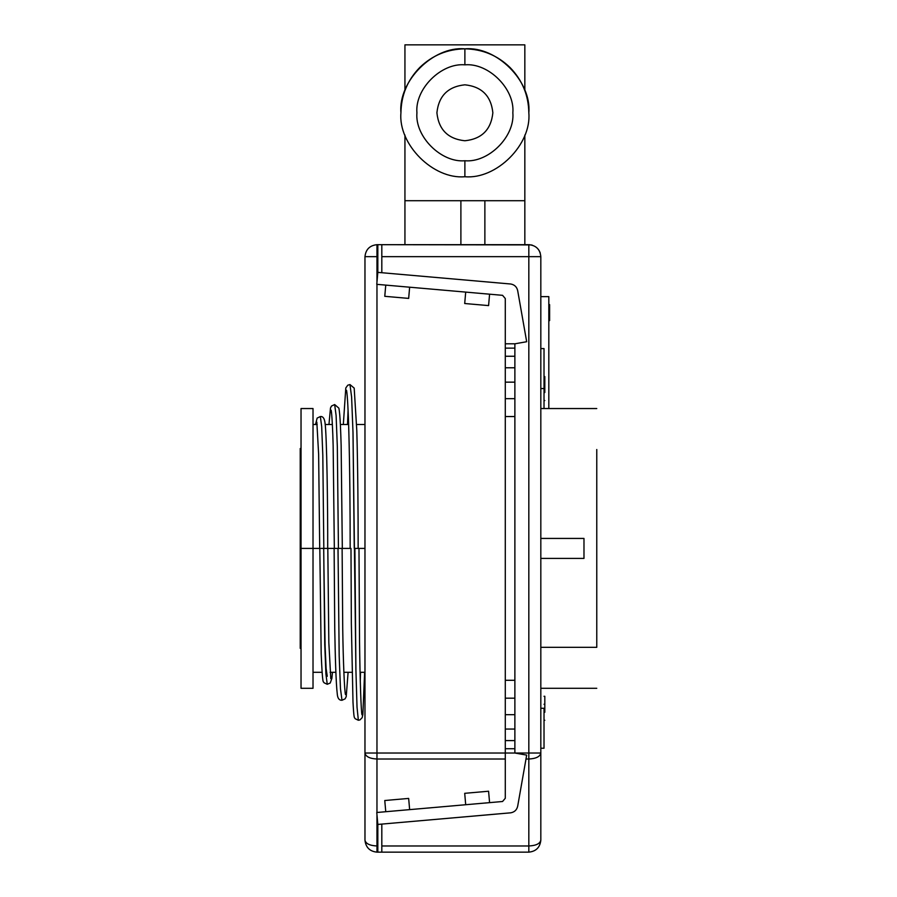 <?xml version="1.0" encoding="UTF-8"?>
<svg xmlns="http://www.w3.org/2000/svg" width="897" height="897" viewBox="0 0 897 897"><rect width="100%" height="100%" fill="white"/><g stroke="black" fill="none" stroke-linecap="round" stroke-linejoin="round"><path stroke-width="1.35" d="M544.019 388.547L540.824 388.547L544.019 388.547L544.019 408.539L544.019 348.585L544.019 388.547M544.019 384.555L544.815 384.555L544.019 384.555M544.815 392.55L544.019 392.55L544.815 392.55L544.815 376.561L544.815 392.55M301.033 548.415L300.226 548.415L300.226 648.329L300.226 548.415L313.019 548.415L313.019 408.539L301.033 408.539L301.033 548.415L301.033 408.539L313.019 408.539L313.019 548.415L319.713 548.415L313.019 548.415L313.019 688.291L313.019 548.415L301.033 548.415L301.033 688.291L301.033 548.415M300.226 448.5L300.226 548.415L300.226 448.5L301.033 448.5M544.019 708.271L540.824 708.271L544.019 708.271L544.019 748.244L544.019 708.271M544.019 704.28L544.815 704.28L544.019 704.28M544.815 712.274L544.019 712.274L544.815 712.274L544.815 696.285L544.815 712.274M464.881 64.831L464.881 48.842C447.345 49.122 432.276 55.367 419.673 67.578C407.462 80.181 401.217 95.25 400.937 112.787C398.077 144.428 433.251 179.591 464.881 176.731L464.881 160.754C441.156 162.895 414.784 136.523 416.926 112.787C414.784 89.061 441.156 62.689 464.881 64.831C488.618 62.689 514.99 89.061 512.849 112.787C514.99 136.523 488.618 162.895 464.881 160.754L464.881 176.731C433.251 179.591 398.077 144.428 400.937 112.787C398.077 144.428 433.251 179.591 464.881 176.731C433.251 179.591 398.077 144.428 400.937 112.787C398.077 81.156 433.251 45.982 464.881 48.842C496.523 45.982 531.686 81.156 528.826 112.787L528.826 112.787C531.686 144.428 496.523 179.591 464.881 176.731C496.523 179.591 531.686 144.428 528.826 112.787C531.686 81.156 496.523 45.982 464.881 48.842C482.429 49.122 497.499 55.367 510.101 67.578C522.312 80.181 528.546 95.25 528.826 112.787C528.546 95.25 522.312 80.181 510.101 67.578C497.499 55.367 482.429 49.122 464.881 48.842C433.251 45.982 398.077 81.156 400.937 112.787C401.217 95.25 407.462 80.181 419.673 67.578C432.276 55.367 447.345 49.122 464.881 48.842L464.881 64.831C441.156 62.689 414.784 89.061 416.926 112.787C414.784 136.523 441.156 162.895 464.881 160.754C488.618 162.895 514.99 136.523 512.849 112.787C514.99 89.061 488.618 62.689 464.881 64.831M492.857 112.787C491.085 129.661 481.756 138.99 464.881 140.762C448.018 138.99 438.689 129.661 436.906 112.787C438.689 95.923 448.018 86.594 464.881 84.811C481.756 86.594 491.085 95.923 492.857 112.787C491.085 95.923 481.756 86.594 464.881 84.811C448.018 86.594 438.689 95.923 436.906 112.787C438.689 129.661 448.018 138.99 464.881 140.762C481.756 138.99 491.085 129.661 492.857 112.787M364.967 840.242L364.967 840.242C365.785 847.441 369.777 851.399 376.964 852.15C369.777 851.399 365.785 847.441 364.978 840.265L364.967 753.02L376.964 753.02L376.964 284.338L376.964 753.02L364.967 753.02L364.967 840.164C365.774 843.696 369.766 845.624 376.964 845.972C369.766 845.624 365.774 843.696 364.967 840.164L364.967 840.242M364.967 256.654L364.967 753.02C365.741 756.631 369.732 758.638 376.964 759.019C369.732 758.638 365.741 756.631 364.967 753.02L364.967 256.665C365.741 249.433 369.743 245.442 376.964 244.679L376.964 256.654L364.967 256.654L377.828 256.654L376.964 256.654L376.964 244.679C369.743 245.442 365.741 249.433 364.967 256.654L376.964 256.654L364.967 256.654M376.964 282.219L376.964 256.654L377.828 256.654L376.964 256.654L376.964 282.219M531.215 244.915L376.964 244.679L377.828 244.679L377.828 272.374L510.797 284.013C514.586 284.741 516.885 286.984 517.704 290.751L526.685 341.723L514.878 343.809L514.878 753.02L540.824 753.02L540.824 256.654L528.826 256.654L528.826 244.679L529.667 244.702M381.819 256.654L528.826 256.654L528.826 753.02L528.826 256.654L381.819 256.654L540.824 256.654L381.819 256.654M540.824 647.32L596.774 647.32L596.774 449.509C596.774 396.149 596.774 396.149 596.774 449.509C596.774 396.149 596.774 396.149 596.774 449.509L596.774 647.32C596.774 700.68 596.774 700.68 596.774 647.32L540.824 647.32M540.824 840.164L540.824 840.242C540.005 847.441 536.014 851.399 528.826 852.15C536.014 851.399 540.005 847.441 540.824 840.265L540.824 840.164C540.016 843.696 536.025 845.624 528.826 845.972C536.025 845.624 540.016 843.696 540.824 840.164L540.824 753.02C540.061 756.631 536.058 758.638 528.826 759.019L528.826 852.15L381.819 852.15L528.826 852.15L528.826 845.972L381.819 845.972L528.826 845.972L528.826 759.019L526.001 759.019L528.826 759.019L528.826 753.02L514.878 753.02L526.685 755.106L517.704 806.078C516.885 809.845 514.586 812.088 510.797 812.805L377.828 824.444L376.774 812.503L502.555 801.503L505.291 798.274L505.291 298.544L502.555 295.326L376.774 284.327L377.828 272.374L377.828 244.679L381.819 244.679L381.819 272.733L381.819 244.679L528.826 244.679L528.826 256.654L540.824 256.654L540.824 753.02L528.826 753.02L528.826 759.019C536.058 758.638 540.061 756.631 540.824 753.02L540.824 840.164M327.708 548.415L334.121 548.415L327.708 548.415C327.809 509.541 326.867 434.114 324.961 422.352C324.333 418.181 322.797 416.242 320.364 416.533L321.687 426.58L322.808 455.16L323.817 548.415L322.808 455.16L321.687 426.58L320.364 416.533L317.146 418.092L315.52 424.516M342.318 548.415L350.166 548.415L338.012 548.415L342.318 548.415L341.14 445.338C340.759 433.251 340.255 414.773 338.875 408.157L334.659 404.547L336.106 415.502L337.328 446.684L338.427 548.415L337.328 446.684L336.106 415.502L334.659 404.547L331.475 406.061L330.488 408.023L328.964 424.516M358.15 548.415L364.967 548.415L358.15 548.415C358.172 511.57 357.791 465.891 356.804 430.638L354.192 388.109L349.976 384.566L351.613 397.035L353.003 432.556L355.907 669.846L357.028 707.161L358.352 720.257L357.028 707.161L355.907 669.846L354.898 548.415M532.358 245.206L531.596 245.004M538.234 249.231L539.624 251.44M540.241 252.988L539.983 252.27M376.964 852.15L376.964 814.611L376.964 852.15L377.828 852.15L376.964 852.15M404.939 200.715L404.939 244.679L404.939 200.715L524.835 200.715L524.835 135.043L524.835 200.715L404.939 200.715L404.939 135.043L404.939 200.715M540.824 538.424L583.981 538.424L540.824 538.424M540.824 558.405L583.981 558.405L583.981 538.424L583.981 558.405L540.824 558.405M376.964 812.491L376.964 753.02L505.291 753.02L376.964 753.02L376.964 812.491M540.611 841.364L540.824 840.242L540.611 841.364M377.828 845.972L376.964 845.972L377.828 845.972M465.7 804.721L464.702 793.318L488.585 791.232L489.583 802.636L488.585 791.232L464.702 793.318L465.7 804.721M505.291 759.019L376.964 759.019L505.291 759.019M510.797 812.805L510.797 812.805C514.586 812.088 516.885 809.845 517.704 806.078L526.685 755.106L514.878 753.02L505.291 753.02L514.878 753.02L514.878 748.715L505.291 748.715L505.291 798.274L502.555 801.503L376.774 812.503L377.828 824.444L377.828 852.15L377.828 824.444L510.797 812.817M510.797 284.013L377.828 272.374L376.774 284.327L502.555 295.326L505.291 298.544L505.291 343.809L514.878 343.809L505.291 343.809L505.291 348.137L514.878 348.137L514.878 343.809L526.685 341.723L517.704 290.751C516.885 286.984 514.586 284.741 510.797 284.013M409.637 287.197L408.662 298.398L409.637 287.197M385.755 285.111L384.768 296.313L408.662 298.398L384.768 296.313L385.755 285.111M334.189 548.415L338.012 548.415L334.121 548.415L334.749 629.201C335.186 655.404 335.994 683.66 337.283 694.099C337.608 698.314 339.178 700.366 341.992 700.277L340.468 688.694L339.178 655.718L338.012 548.415L339.178 655.718L340.468 688.694L341.992 700.277L345.121 698.83L346.22 696.633L348.103 672.302M320.991 548.415L323.705 548.415L324.748 644.416L325.903 673.927L327.259 684.288L325.903 673.927L324.748 644.416L323.705 548.415L320.991 548.415M301.033 688.291L313.019 688.291L301.033 688.291M330.791 678.648L328.84 642.701L327.809 548.415L323.705 548.415L327.54 548.415M323.963 569.83L325.095 646.098L326.116 668.523L327.259 676.304M354.259 548.415L355.145 548.415L354.259 548.415L353.003 432.556L351.613 397.035L349.976 384.566L347.767 385.205L345.793 387.986L343.327 424.516M347.498 424.516L348.081 410.31L347.498 424.516M360.28 681.047L360.504 672.302L360.28 681.047M358.979 548.415L355.145 548.415L358.979 548.415L359.54 641.411C359.966 679.298 361.11 711.893 361.962 714.763L361.962 714.763M385.755 811.718L384.768 800.516L408.662 798.42L409.637 809.632L408.662 798.42L384.768 800.516L385.755 811.718M377.828 852.15L381.819 852.15L381.819 824.096L381.819 852.15L377.828 852.15M514.878 398.672L514.878 382.156L505.291 382.156L505.291 398.672L514.878 398.672L505.291 398.672L505.291 748.715L514.878 748.715L514.878 740.597L505.291 740.597L514.878 740.597L514.878 729.059L505.291 729.059L514.878 729.059L514.878 714.685L505.291 714.685L514.878 714.685L514.878 698.169L505.291 698.169L514.878 698.169L514.878 680.296L505.291 680.296L514.878 680.296L514.878 416.533L505.291 416.533L514.878 416.533L514.878 398.672M514.878 382.156L514.878 367.781L505.291 367.781L505.291 382.156L514.878 382.156M514.878 367.781L514.878 356.255L505.291 356.255L505.291 367.781L514.878 367.781M514.878 356.255L514.878 348.137L505.291 348.137L505.291 356.255L514.878 356.255M364.967 840.164L364.967 753.02L364.967 840.164M484.873 244.679L484.873 200.715L484.873 244.679M460.89 200.715L460.89 244.679L460.89 200.715M524.835 244.679L524.835 200.715L524.835 244.679M524.835 44.85L404.939 44.85L404.939 90.541L404.939 44.85L524.835 44.85L524.835 90.541L524.835 44.85M489.583 294.194L488.585 305.597L489.583 294.194M465.7 292.097L464.702 303.511L488.585 305.597L464.702 303.511L465.7 292.097M549.614 320.61L548.818 320.61L549.614 320.61L549.614 304.621L548.818 304.621L549.614 304.621L549.614 316.619L548.818 316.619L549.614 316.619L549.614 320.61M548.818 296.627L548.818 408.539L548.818 296.627L540.824 296.627L548.818 296.627M544.019 348.585L540.824 348.585M544.815 376.561L544.019 376.561M544.019 400.544L544.815 400.544M301.033 648.329L300.226 648.329M540.824 748.244L544.019 748.244M544.815 696.285L544.019 696.285M544.019 720.269L544.815 720.269M540.824 408.539L596.774 408.539M313.019 424.516L317.179 424.516M325.207 424.516L332.361 424.516M340.367 424.516L348.619 424.516M356.614 424.516L364.967 424.516M313.019 672.302L322.068 672.302M330.085 672.302L335.87 672.302M343.876 672.302L352.084 672.302M360.078 672.302L364.967 672.302M345.468 694.547L345.48 694.57C344.47 691.419 343.17 660.472 342.732 629.01L342.116 548.415M319.713 548.415L318.637 454.398L316.832 422.162M596.774 688.291L540.824 688.291M334.334 548.415L333.146 445.574C332.821 431.076 331.868 412.743 331.15 410.198L331.161 410.221M319.814 548.415L321.182 653.678C322.606 686.889 323.245 680.7 324.075 682.785L327.259 684.288L330.219 683.032L331.879 678.401L332.451 672.302M350.166 548.415C350.178 511.626 349.796 465.992 348.81 430.874C348.44 414.358 347.352 393.222 346.511 390.285L346.511 390.307M364.619 672.302L362.87 714.427L362.186 717.634L359.966 719.921L358.352 720.257L355.156 718.71C354.27 717.095 353.956 719.573 352.992 702.048L351.344 623.393L350.985 548.415M540.824 256.654C540.084 249.388 536.092 245.397 528.826 244.679"/></g></svg>
